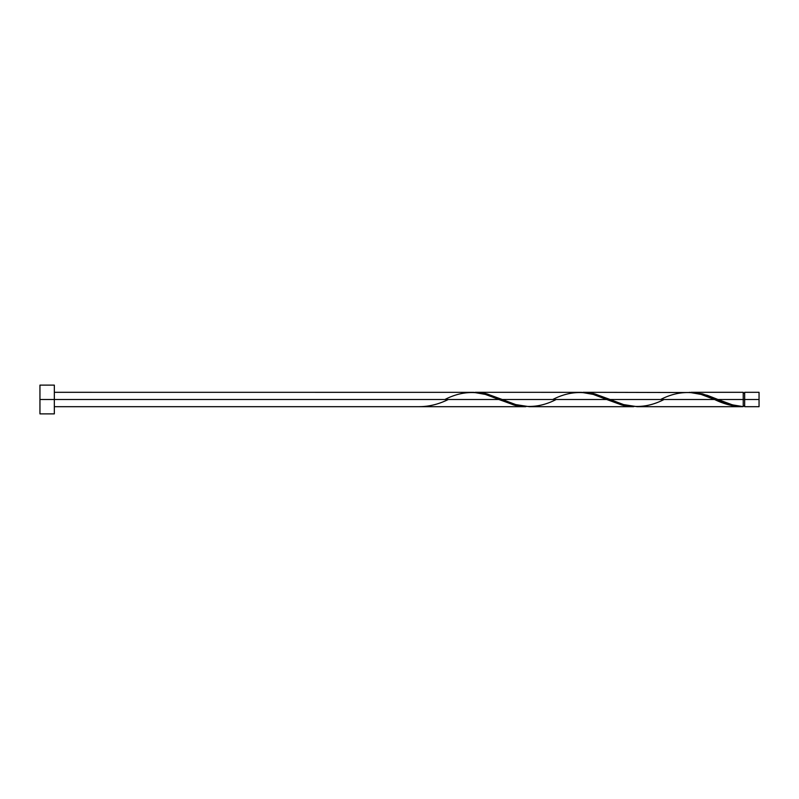 <?xml version="1.0" encoding="UTF-8"?>
<svg xmlns="http://www.w3.org/2000/svg" width="799" height="799" viewBox="0 0 799 799"><rect width="100%" height="100%" fill="white"/><g stroke="black" fill="none" stroke-linecap="round" stroke-linejoin="round"><path stroke-width="1.2" d="M759.05 406.691L759.05 392.309L759.05 399.5L744.668 399.5L744.668 392.309L744.668 406.691L759.05 406.691L759.05 399.5L717.991 399.5L732.403 404.853L743.23 406.651L743.23 392.309L743.23 399.5L744.668 399.5L744.668 406.691M39.95 413.882L39.95 385.118L39.95 413.882L54.332 413.882L54.332 399.5L39.95 399.5L498.806 399.5L54.332 399.5L54.332 385.118L54.332 413.882M54.332 406.691L525.792 406.691L514.236 405.123L485.343 394.416L473.537 392.339L54.332 392.309M444.873 399.5C462.871 390.222 480.848 390.222 498.806 399.5L515.515 405.443L525.792 406.691M637.073 406.691L741.512 406.691L728.898 404.833L714.536 399.5L610.126 399.5L623.59 404.584L637.073 406.691M581.462 392.339L594.696 393.877L610.126 399.5L714.536 399.5C724.114 404.204 733.672 406.591 743.23 406.651L741.512 406.691M529.208 406.691L633.657 406.691L622.101 405.123L606.671 399.5L502.261 399.5L515.725 404.584L529.208 406.691M473.597 392.339L486.831 393.877L502.261 399.5L606.671 399.5L623.38 405.443L633.657 406.691M689.327 392.339L702.561 393.877L717.991 399.5L743.23 399.5L743.23 406.651C734.81 405.922 726.391 403.535 717.991 399.5L707.275 395.305L695.29 392.529L583.14 392.309M660.603 399.5C678.601 390.222 696.578 390.222 714.536 399.5L701.073 394.416L689.267 392.339M475.275 392.309L581.402 392.339L593.208 394.416L606.671 399.5C588.713 390.222 570.736 390.222 552.738 399.5M419.635 406.651L419.635 406.651C429.193 406.591 438.751 404.204 448.329 399.5M714.536 399.5L715.405 399.86M664.059 399.5C646.061 408.778 628.084 408.778 610.126 399.5L593.417 393.557L581.432 392.349M556.194 399.5C538.196 408.778 520.219 408.778 502.261 399.5L485.552 393.557L473.567 392.349M743.23 405.972L744.668 405.972M691.005 392.309L743.23 392.309M39.95 385.118L54.332 385.118M743.23 393.028L744.668 393.028M744.668 392.309L759.05 392.309"/></g></svg>
